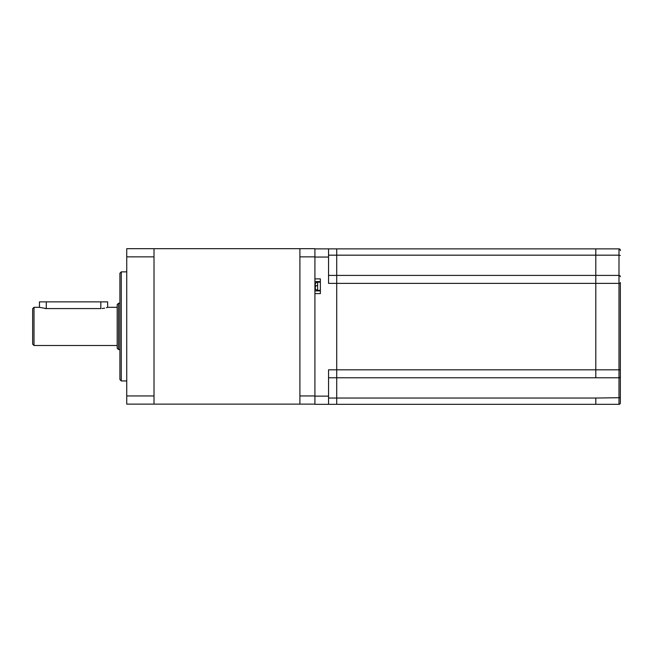 <?xml version="1.0" encoding="UTF-8"?>
<svg xmlns="http://www.w3.org/2000/svg" width="653" height="653" viewBox="0 0 653 653"><rect width="100%" height="100%" fill="white"/><g stroke="black" fill="none" stroke-linecap="round" stroke-linejoin="round"><path stroke-width="0.98" d="M299.907 256.866L299.907 395.947L314.909 395.947L314.909 256.866L299.907 256.866L299.907 248.679L314.909 248.679L314.909 256.866L314.909 248.875L595.805 248.875L595.805 275.411L618.987 275.411L618.987 255.168L595.805 255.168L595.805 248.875L618.987 248.875A1.363 1.363 0 0 1 620.35 250.238L620.35 250.646M620.35 398.869L620.35 395.179M620.35 282.561L620.35 402.958A1.363 1.363 0 0 1 618.987 404.321L595.805 404.321L595.805 398.028L620.35 397.71M620.35 402.958A1.363 1.363 0 0 1 618.987 404.321L618.987 377.785L595.805 377.785L595.805 255.168L328.549 255.168M328.549 275.411L336.728 275.411L336.728 404.321L336.728 398.028L328.549 398.028L336.728 398.028L336.728 377.785L595.805 377.785L595.805 275.411L336.728 275.411L336.728 248.875L336.728 377.785L328.549 377.785M317.636 285.565L315.766 285.565L315.693 286.243L315.766 285.565L314.909 285.467M315.766 289.524L314.909 287.369M314.909 287.018L315.766 286.928L315.693 286.243M314.909 285.124L315.766 282.969M320.362 281.598L314.909 281.598M320.362 290.895L314.909 290.895M314.909 404.321L314.909 396.134L328.549 396.134L328.549 404.321L314.909 404.321M314.909 293.621L320.362 293.621L320.362 278.872L314.909 278.872M328.549 248.875L328.549 283.369L620.35 283.369M336.728 398.028L595.805 398.028L595.805 404.321L328.549 404.321M620.35 376.454A1.363 1.33 -0 0 1 618.987 377.785L618.987 369.827L328.549 369.827L328.549 396.134M154.01 383.597L154.01 269.216M299.907 385.229L299.907 267.583M314.909 404.125L299.907 404.125L299.907 395.947M34.013 345.494L32.65 344.131L32.65 308.681L34.013 307.318L34.013 345.494L117.189 345.494M118.552 349.584L117.189 348.22L117.189 304.584L118.552 303.221L118.552 349.584L119.915 349.584M121.278 380.944L119.915 379.581L119.915 273.223L121.278 271.86L121.278 380.944L126.739 380.944M34.013 307.318L39.466 307.318L39.466 301.857L107.647 301.857L107.647 307.318L106.423 307.718M39.466 307.318L46.29 308.575L100.831 308.575C109.622 307.196 109.622 307.196 100.831 308.575L100.831 301.857M45.604 308.559L45.081 308.534M104.627 308.175L102.129 308.526M154.01 256.866L126.739 256.866L126.739 248.679L154.01 248.679L154.01 404.125L126.739 404.125L126.739 395.947L154.01 395.947M126.739 256.866L126.739 395.947M620.35 276.733A1.363 1.33 -0 0 0 618.987 275.411L618.987 369.827L620.35 369.827M620.35 250.238A1.363 1.363 0 0 0 618.987 248.875L618.987 255.168L620.35 255.478M315.693 282.969L317.636 282.153L317.636 290.332L315.693 289.524M328.549 257.053L314.909 257.053M46.29 301.857L46.29 308.575M317.636 290.332L320.362 290.332M317.636 282.153L320.362 282.153M154.01 404.125L299.907 404.125M154.01 248.679L299.907 248.679M118.552 303.221L119.915 303.221M121.278 271.86L126.739 271.86M107.647 307.318L117.189 307.318"/></g></svg>
